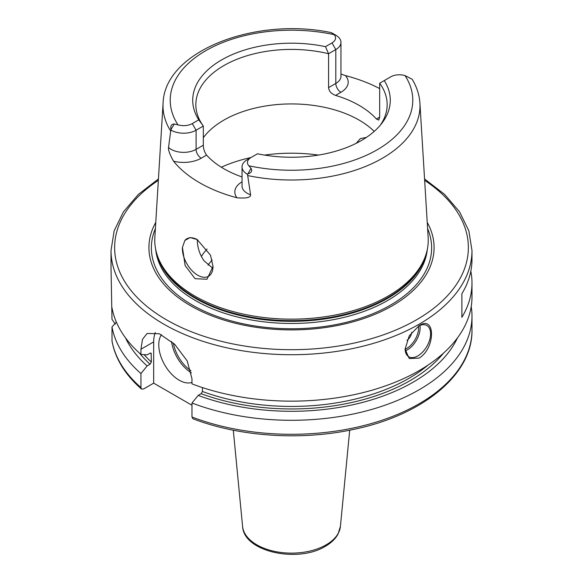 <?xml version="1.0" encoding="UTF-8"?>
<svg xmlns="http://www.w3.org/2000/svg" width="583" height="583" viewBox="0 0 583 583"><rect width="100%" height="100%" fill="white"/><g stroke="black" fill="none" stroke-linecap="round" stroke-linejoin="round"><path stroke-width="0.87" d="M247.287 174.157L247.68 175.556A128.493 74.187 0 0 0 382.361 158.27A128.493 74.187 0 0 0 419.913 103.191C419.366 94.876 416.794 86.925 412.203 79.324L411.817 79.055A17.614 10.173 180 0 1 411.911 79.113L405.032 75.593A12.199 7.047 0 0 0 390.734 76.847L384.248 80.592A98.782 57.032 180 0 1 381.676 123.501A98.782 57.032 180 0 1 257.511 153.766L251.018 157.512A12.199 7.047 0 0 0 248.846 165.769L250.996 168.327C252.563 170.79 251.535 172.663 247.921 173.945L247.287 174.157A17.614 10.173 180 0 1 242.032 166.913A17.614 10.173 180 0 1 247.192 159.72L251.018 157.512A113.7 65.646 0 0 0 221.314 167.212M380.174 125.345A95.656 55.225 0 0 0 387.156 104.641A95.656 55.225 0 0 0 379.679 83.231L379.679 117.125L378.768 120.091L376.421 119.005A95.656 55.225 180 0 0 335.531 95.401C331.275 93.754 328.958 91.167 328.579 87.625L328.579 53.731L325.489 46.669A98.782 57.032 180 0 0 221.649 59.889A98.782 57.032 180 0 0 198.752 119.843L192.266 123.589L196.092 130.22A17.614 10.173 180 0 1 171.089 130.162L170.965 129.521C170.353 125.79 171.46 123.96 174.288 124.041L177.968 124.842A12.199 7.047 0 0 0 192.266 123.589M325.489 46.669L331.982 42.923A12.199 7.047 0 0 0 334.154 34.667L331.231 32.597C255.172 16.564 164.479 51.151 163.087 103.191A128.493 74.187 0 0 0 170.71 131.117L171.089 130.162M335.713 35.118A17.614 10.173 180 0 1 335.808 35.177L332.004 32.983M340.968 74.041L345.435 75.586A130.862 75.55 180 0 1 379.679 88.601M374.206 131.401A95.656 55.225 0 0 0 223.865 120.105A95.656 55.225 180 0 0 203.321 137.748M335.808 35.177A17.614 10.173 180 0 1 340.968 42.362A17.614 10.173 180 0 1 335.808 49.555L328.579 53.731A95.656 55.225 0 0 0 223.865 65.588A95.656 55.225 0 0 0 195.844 104.641A95.656 55.225 0 0 0 203.321 126.045L203.321 145.203C203.409 148.913 204.495 152.214 206.579 155.107A95.656 55.225 180 0 0 242.032 176.955M384.248 80.592L379.679 83.231M198.752 119.843L203.321 126.045L196.092 130.22L196.092 149.379L203.321 145.203M247.68 175.556L250.588 194.788C250.792 197.55 246.252 198.548 236.96 197.79A129.958 75.032 180 0 1 173.545 161.178C169.733 154.378 168.064 149.795 168.531 147.419L170.71 131.117M157.235 255.165L157.825 256.928A136.138 78.603 180 0 0 251.608 317.188A136.138 78.603 180 0 0 387.768 297.614A136.138 78.603 0 0 0 425.175 256.928L425.765 255.165A136.735 78.945 0 0 1 388.191 296.033A136.735 78.945 180 0 1 251.433 315.687A136.735 78.945 180 0 1 157.235 255.165A136.735 78.945 180 0 1 154.845 237.412L163.087 103.191M182.428 247.411L184.884 240.444L190.109 237.529L197.2 239.555L210.514 255.245L213.014 266.416L206.994 279.242L195.065 278.681L185.139 265.564L182.428 247.411A21.658 12.505 60 0 0 182.384 248.686A21.658 12.505 -120 0 0 191.843 270.476A21.658 12.505 -120 0 0 208.532 276.284A21.658 12.505 -120 0 0 213.014 266.365L213.014 266.416M184.884 240.444A21.658 12.505 60 0 1 186.873 238.768A21.658 12.505 60 0 1 197.455 239.7M197.265 239.598L197.258 240.094C197.542 247.855 199.801 254.756 204.043 260.805L212.919 268.318M356.235 143.294L360.338 138.623L366.401 137.399M425.765 255.165A136.735 78.945 0 0 0 428.155 237.412L419.913 103.191M155.77 222.378A142.573 82.312 180 0 0 217.189 317.83A142.573 82.312 180 0 0 392.315 305.784A142.573 82.312 0 0 0 427.23 222.378M158.438 178.952L138.36 194.409L123.421 211.862L114.166 230.788L111.018 250.522L111.018 267.466L111.994 319.302L115.303 324.155M470.816 271.153A180.482 104.197 180 0 1 471.982 282.944L471.982 296.951A180.482 104.197 0 0 1 419.119 370.628A180.482 104.197 180 0 1 191.982 383.876L191.982 378.717L187.179 360.884L174.696 344.298L159.312 333.753L147.12 333.469L142.492 339.321L140.94 349.239L140.94 354.406A180.482 104.197 180 0 1 111.994 307.751M419.119 358.1L409.281 358.552L405.083 349.188L409.281 335.772L419.119 325.678C435.632 314.587 435.625 348.357 419.119 358.1M418.463 326.072A18.051 10.421 120 0 1 426.865 325.518A18.051 10.421 120 0 1 429.635 339.984A18.051 10.421 120 0 1 417.843 355.885A18.051 10.421 -60 0 1 408.814 356.781A18.051 10.421 -60 0 1 405.083 348.845M471.982 282.944A180.482 104.197 180 0 1 461.874 317.327L461.874 293.745L461.874 317.327M111.018 250.522A180.482 104.197 0 0 0 222.436 346.79A180.482 104.197 0 0 0 419.119 324.206A180.482 104.197 0 0 0 471.982 250.522L471.982 259.369A180.482 104.197 180 0 1 461.874 293.745M140.94 354.406L147.135 354.872L150.071 353.181L151.106 353.16L151.376 362.007A166.038 95.86 180 0 1 144.045 354.639M141.487 389.05L140.94 387.557L140.94 373.55A180.482 104.197 180 0 1 111.994 326.895L112.031 341.31C115.339 358.785 125.156 374.701 141.487 389.05L143.542 388.999L153.672 383.148L153.672 341.886A36.095 20.842 -120 0 1 155.282 332.521M140.94 373.55L147.135 365.927L150.071 364.229L151.376 362.007M153.672 383.148L191.982 405.265M161.462 334.7A28.873 16.674 -120 0 0 179.2 380.203A28.873 16.674 -120 0 0 191.982 382.39M202.425 387.571L202.425 391.477L201.113 393.7L198.184 395.398L191.982 403.021L191.982 417.027L192.907 418.747C239.62 436.762 301.01 440.828 353.487 429.431C422.711 415.264 472.762 374.424 471.982 330.102A180.482 104.197 0 0 1 376.975 421.873A180.482 104.197 0 0 1 191.982 417.027M147.135 365.927A171.898 99.241 180 0 1 125.527 337.885M198.184 395.398A171.898 99.241 0 0 0 457.473 337.885M111.994 326.895L116.367 322.122M471.217 306.52A180.482 104.197 180 0 1 471.982 316.095A180.482 104.197 180 0 1 376.975 407.867A180.482 104.197 180 0 1 191.982 403.021M406.963 340.341A7.222 4.168 120 0 0 411.693 332.317M201.405 256.433A95.656 55.225 180 0 1 207.06 249.043M248.846 165.769A121.286 70.018 0 0 0 377.259 149.729A121.286 70.018 0 0 0 405.032 75.593M334.154 34.667A121.286 70.018 0 0 0 205.741 50.706A121.286 70.018 0 0 0 177.968 124.842M250.996 168.327L247.921 173.945M379.679 117.125L376.421 119.005M335.531 95.401L340.917 92.289A24.836 14.335 0 0 0 345.435 75.586M328.579 87.625L335.808 83.449A17.614 10.173 0 0 0 340.968 76.256L340.968 42.362M331.982 42.923L335.808 49.555L335.808 83.449A7.222 4.168 60 0 0 340.917 92.289M242.032 181.86A24.836 14.335 0 0 0 236.96 197.79M173.545 161.178A24.836 14.335 0 0 0 201.201 158.219L206.579 155.107M242.032 166.913L242.032 186.072A17.614 10.173 0 0 0 250.588 194.788M318.471 155.078A113.7 65.646 0 0 0 264.529 155.078M426.078 254.188A136.014 78.53 0 0 1 387.68 298.328A136.014 78.53 180 0 1 248.722 317.341A136.014 78.53 180 0 1 156.922 254.188M155.712 249.517A136.014 78.53 180 0 0 243.133 318.333A136.014 78.53 180 0 0 387.68 300.471A136.014 78.53 0 0 0 427.288 249.517M427.616 228.631A140.131 80.906 0 0 1 390.588 305.069A140.131 80.906 180 0 1 222.764 318.362A140.131 80.906 180 0 1 155.384 228.631M158.35 180.366A176.868 102.112 0 0 0 170.688 322.159A176.868 102.112 0 0 0 416.568 319.783A176.868 102.112 0 0 0 424.65 180.366M140.94 349.239L153.672 341.886M151.376 353.896A166.038 95.86 180 0 1 150.429 353.028M202.425 391.477A166.038 95.86 0 0 0 428.221 364.965M150.071 364.229A167.846 96.902 180 0 1 139.439 353.079M443.561 353.079A167.846 96.902 180 0 1 201.113 393.7M111.994 340.902A180.482 104.197 0 0 0 140.94 387.557M340.414 526.42L337.951 534.247C335.291 538.976 331.108 542.992 325.401 546.271C298.197 563.258 243.767 552.094 242.586 526.42A48.994 28.283 0 0 0 274.017 551.27A48.994 28.283 0 0 0 326.145 544.85A48.994 28.283 0 0 0 340.414 526.42L349.705 430.21M190.947 370.708A27.795 16.047 60 0 1 173.319 343.008M191.406 372.807A28.873 16.674 60 0 1 171.533 341.441M405.258 350.864A18.051 10.421 120 0 0 407.379 349.844A18.051 10.421 120 0 0 419.964 325.394M405.098 349.283A16.965 9.794 120 0 0 406.613 348.517A16.965 9.794 120 0 0 418.514 326.05M208.022 265.185A89.877 51.894 180 0 1 212.219 259.974M168.531 147.419A17.614 10.173 0 0 0 196.092 149.379A7.222 4.168 60 0 0 201.201 158.219M174.288 124.041L170.965 129.521M471.982 250.522L468.834 230.788L459.579 211.862L444.64 194.409L424.562 178.952M471.982 316.095L471.982 330.102M242.586 526.42L233.295 430.21"/></g></svg>
